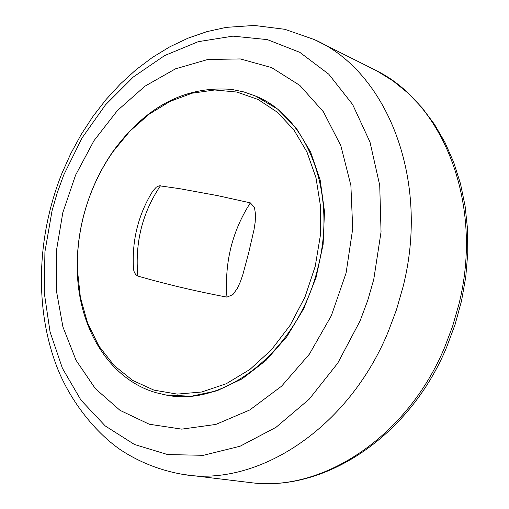 <?xml version="1.0" encoding="UTF-8"?>
<svg xmlns="http://www.w3.org/2000/svg" width="509" height="509" viewBox="0 0 509 509"><rect width="100%" height="100%" fill="white"/><g stroke="black" fill="none" stroke-linecap="round" stroke-linejoin="round"><path stroke-width="0.76" d="M62.823 212.616L75.555 175.172L93.98 140.669L117.407 110.555L144.944 86.199L175.49 68.836L207.78 59.489L240.35 58.936L271.596 67.582L299.846 85.404L323.438 111.834L340.858 145.752L350.886 185.448L352.712 228.726L346.082 273.047L331.334 315.726L309.37 354.188L281.598 386.172L249.779 409.961L215.841 424.436L181.738 429.138L149.277 424.232L120.041 410.362L95.31 388.602L76.051 360.277L62.919 326.905L56.295 290.085L56.302 251.446L62.823 212.616M255.378 95.978L277.672 109.13L296.104 127.867L310.541 151.86L320.186 180.135L324.481 211.458L323.126 244.365L316.121 277.278L303.797 308.588L286.758 336.773L265.889 360.518L242.233 378.772L216.955 390.804L191.238 396.25L166.233 395.067L156.244 392.751C109.518 379.523 78.494 328.426 77.292 270.565C76.814 252.668 78.819 234.783 83.298 216.917C89.444 192.816 99.44 170.852 113.278 151.027C146.191 106.19 185.721 85.665 231.869 89.444L243.811 91.919L255.378 95.978C307.162 116.351 337.384 192.472 318.08 266.996C299.12 349.416 225.029 408.142 165.387 394.908M83.368 216.828C89.45 193 99.331 171.278 113.011 151.676L129.84 131.214L149.029 114.251L170.019 101.406L192.167 93.179L214.76 89.985L237.029 92.072L258.184 99.535L277.399 112.26L293.897 129.935L306.959 152.013L315.974 177.724L320.498 206.107L320.269 236.03L315.236 266.277L305.025 296.932L290.225 325.149L271.545 349.683L249.874 369.47L226.231 383.741L201.672 392.013L177.253 394.112L153.96 390.136L132.677 380.433L114.15 365.551L98.988 346.203L87.631 323.202L80.39 297.447L77.432 269.878C76.961 252.178 78.94 234.496 83.368 216.828M226.944 297.129C195.641 291.199 165.934 284.175 137.837 276.056C135.108 274.586 133.632 271.819 133.422 267.753C131.952 239.739 138.454 214.111 152.929 190.862L156.346 187.14L159.26 185.766L179.257 188.604L217.597 195.621L250.345 202.868L254.468 207.487L255.575 214.652L255.174 222.217L254.01 229.731L248.844 252.108L242.939 274.351L240.452 281.598L237.239 288.59L232.848 294.628L226.944 297.129C224.424 262.498 232.225 231.073 250.345 202.868M52.045 210.783L57.269 192.72L63.695 175.064L82.044 137.952L105.516 104.835L133.345 76.974L164.63 55.57L198.256 41.668L232.969 36.139L267.333 39.607L299.801 52.338L328.763 74.187L352.642 104.51L370.011 142.126L379.727 185.321L381.05 231.939L373.746 279.498L367.708 300.526L360.048 320.975L337.709 363.21L309.135 399.253L275.986 427.331L240.108 446.215L203.403 455.307L167.671 454.575L134.503 444.503L105.255 425.957L80.963 400.106L62.41 368.281L50.073 331.951L44.232 292.592L44.932 251.713L52.045 210.783M388.214 331.753C348.468 428.578 257.599 487.234 183.38 474.483C160.558 470.564 139.644 462.369 120.639 449.892C96.074 433.013 71.445 402.67 57.975 369.572C34.243 310.146 36.502 237.194 61.824 173.588L70.789 153.565L81.224 134.414L93.052 116.287L106.19 99.357L120.55 83.788L136.03 69.727L152.528 57.332L169.923 46.752L188.101 38.137L206.908 31.634L226.187 27.371L254.271 25.45L284.875 29.306L314.308 39.562C387.05 71.209 430.455 179.874 402.963 287.152L396.473 309.765L388.214 331.753M446.571 347.342C410.146 435.278 326.352 491.459 252.566 482.869C323.998 491.465 407.919 436.035 444.745 347.106L452.616 326.244L458.768 304.776C483.913 205.992 444.586 104.53 376.628 70.764L314.308 39.562M137.837 276.056C134.802 242.736 142.342 212.635 160.45 185.747M113.011 151.676L113.278 151.027M77.432 269.878L77.292 270.565M376.628 70.764L392.999 80.874L408.224 93.249L422.095 107.755L434.412 124.241L445.012 142.533L453.742 162.416L460.473 183.666L465.099 206.03L467.548 229.235L467.777 252.986L465.76 276.972L461.523 300.889L455.116 324.418L446.616 347.246M252.566 482.869L183.38 474.483"/></g></svg>
